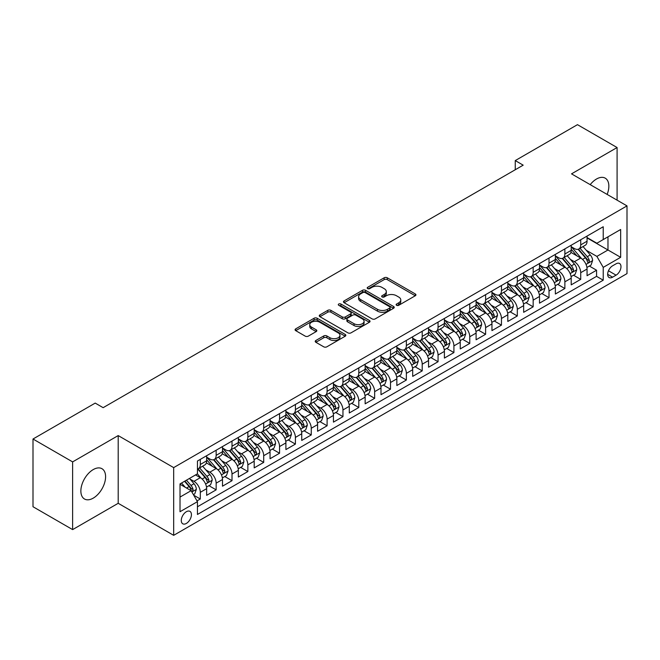 <?xml version="1.0" encoding="UTF-8"?>
<svg xmlns="http://www.w3.org/2000/svg" width="660" height="660" viewBox="0 0 660 660"><rect width="100%" height="100%" fill="white"/><g stroke="black" fill="none" stroke-linecap="round" stroke-linejoin="round"><path stroke-width="0.99" d="M396.577 305.291A1.543 0.891 0 0 0 398.755 305.291L415.288 295.754A2.203 1.27 0 0 0 415.932 294.855A2.203 1.27 0 0 0 415.288 293.956L387.28 277.786A2.203 1.27 0 0 0 384.17 277.786L367.637 287.331A1.543 0.891 0 0 0 367.191 287.958A1.543 0.891 0 0 0 367.637 288.585A1.543 0.891 0 0 0 369.814 288.585L371.959 287.356A7.037 4.067 0 0 1 381.917 287.356L384.244 288.7A7.037 4.067 0 0 1 386.306 291.572A7.037 4.067 0 0 1 384.244 294.451L382.107 295.68A1.543 0.891 0 0 0 381.653 296.315A1.543 0.891 0 0 0 382.107 296.942A1.543 0.891 0 0 0 384.285 296.942L386.422 295.705A7.037 4.067 0 0 1 396.379 295.705L398.714 297.049A7.037 4.067 0 0 1 400.777 299.929A7.037 4.067 0 0 1 398.714 302.8L396.577 304.037A1.543 0.891 0 0 0 396.124 304.664A1.543 0.891 0 0 0 396.577 305.291L396.577 304.037M93.233 498.135A17.482 10.098 120 0 0 104.651 482.724A17.482 10.098 120 0 0 101.978 468.715A17.482 10.098 120 0 0 93.233 469.582A17.482 10.098 120 0 0 81.807 484.984A17.482 10.098 120 0 0 84.488 499.001A17.482 10.098 120 0 0 93.233 498.135M607.134 194.419A17.482 10.098 120 0 0 605.228 178.159A17.482 10.098 120 0 0 596.491 179.025A17.482 10.098 120 0 0 590.205 184.643M186.351 523.438A7.169 4.141 120 0 0 191.037 517.11A7.169 4.141 120 0 0 189.94 511.368A7.169 4.141 120 0 0 186.351 511.723A7.169 4.141 120 0 0 181.665 518.042A7.169 4.141 120 0 0 182.77 523.792A7.169 4.141 120 0 0 186.351 523.438M315.868 340.486A2.203 1.27 0 0 0 315.224 341.385A2.203 1.27 0 0 0 315.868 342.284L323.722 346.813A2.203 1.27 0 0 0 326.84 346.813L345.197 336.221A2.203 1.27 0 0 0 345.84 335.321A2.203 1.27 0 0 0 345.197 334.422L317.188 318.252A2.203 1.27 0 0 0 314.077 318.252L295.721 328.853A2.203 1.27 0 0 0 295.078 329.752A2.203 1.27 0 0 0 295.721 330.652L305.209 336.13A2.203 1.27 0 0 0 308.319 336.13L316.181 331.592A2.203 1.27 0 0 0 316.825 330.693A2.203 1.27 0 0 0 316.181 329.794L311.471 327.079A5.882 3.399 0 0 1 309.746 324.679A5.882 3.399 0 0 1 313.385 321.536A5.882 3.399 0 0 1 319.795 322.27L338.233 332.912A5.882 3.399 0 0 1 339.958 335.321A5.882 3.399 0 0 1 336.328 338.456A5.882 3.399 0 0 1 329.909 337.722L326.84 335.948A2.203 1.27 0 0 0 323.722 335.948L315.868 340.486L315.868 342.284M118.198 435.584L72.625 461.893L33 439.015L33 506.731L72.625 529.609L118.198 503.299L173.671 535.334L173.671 467.61L118.198 435.584L118.198 503.299M617.092 200.17L617.092 147.543L571.527 173.861L627 205.887L173.671 467.61M617.092 147.543L577.467 124.666L515.254 160.586L515.254 169.736M33 439.015L95.213 403.095L103.141 407.674L523.182 165.165L515.254 160.586M372.108 318.879A2.203 1.27 0 0 0 375.226 318.879L393.583 308.278A2.203 1.27 0 0 0 394.226 307.387A2.203 1.27 0 0 0 393.583 306.488L365.574 290.317A2.203 1.27 0 0 0 362.464 290.317L344.108 300.919A2.203 1.27 0 0 0 343.464 301.818A2.203 1.27 0 0 0 344.108 302.709L372.108 318.879M339.355 305.629A1.543 0.891 0 0 1 340.915 305.844L340.915 304.012L369.385 320.455A2.203 1.27 0 0 1 370.037 321.354A2.203 1.27 0 0 1 369.385 322.253L351.029 332.846A2.203 1.27 0 0 1 347.919 332.846L319.91 316.676L319.91 314.886A2.203 1.27 0 0 0 319.267 315.785A2.203 1.27 0 0 0 319.91 316.676M319.91 314.886L327.772 310.349A2.203 1.27 0 0 1 330.883 310.349L342.243 316.907A2.203 1.27 0 0 0 345.353 316.907L350.567 313.896A2.203 1.27 0 0 0 351.211 312.997A2.203 1.27 0 0 0 350.567 312.097L338.737 305.275A1.543 0.891 0 0 1 338.291 304.639A1.543 0.891 0 0 1 339.24 303.823A1.543 0.891 0 0 1 340.915 304.012M197.01 500.899L200.302 499.001L193.726 495.206M189.981 479.044L193.966 481.338A8.968 5.173 60 0 1 200.302 492.319L206.646 488.656L206.646 495.338L216.15 489.852L208.939 485.686M205.837 469.887L209.814 472.189A8.968 5.173 60 0 1 216.15 483.169L222.494 479.507L222.494 486.189L232.007 480.694L224.788 476.536M221.686 460.738L225.662 463.039A8.968 5.173 60 0 1 232.007 474.02L238.342 470.357L238.342 477.04L247.855 471.545L240.644 467.387M237.534 451.588L241.511 453.882A8.968 5.173 60 0 1 247.855 464.863L254.191 461.208L254.191 467.89L263.703 462.396L256.492 458.23M253.382 442.439L257.367 444.733A8.968 5.173 60 0 1 263.703 455.713L270.047 452.059L270.047 458.733L279.56 453.247L272.341 449.081M269.239 433.282L273.215 435.584A8.968 5.173 60 0 1 279.56 446.564L285.896 442.901L285.896 449.584L295.408 444.097L288.197 439.931M285.087 424.132L289.063 426.434A8.968 5.173 60 0 1 295.408 437.415L301.744 433.752L301.744 440.435L311.256 434.94L304.046 430.782M300.935 414.983L304.92 417.277A8.968 5.173 60 0 1 311.256 428.266L317.6 424.603L317.6 431.285L327.104 425.791L319.894 421.624M316.784 405.834L320.768 408.127A8.968 5.173 60 0 1 327.104 419.108L333.448 415.453L333.448 422.128L342.961 416.641L335.742 412.475M332.64 396.676L336.616 398.978A8.968 5.173 60 0 1 342.961 409.959L349.297 406.296L349.297 412.978L358.809 407.492L351.599 403.326M348.488 387.527L352.465 389.829A8.968 5.173 60 0 1 358.809 400.81L365.145 397.147L365.145 403.829L374.657 398.335L367.447 394.177M364.337 378.378L368.321 380.671A8.968 5.173 60 0 1 374.657 391.661L381.001 387.998L381.001 394.68L390.505 389.185L383.295 385.019M380.193 369.229L384.17 371.522A8.968 5.173 60 0 1 390.505 382.503L396.85 378.848L396.85 385.522L406.362 380.036L399.151 375.87M396.041 360.071L400.018 362.373A8.968 5.173 60 0 1 406.362 373.354L412.698 369.691L412.698 376.373L422.21 370.887L415 366.721M411.889 350.922L415.874 353.224A8.968 5.173 60 0 1 422.21 364.204L428.555 360.541L428.555 367.224L438.058 361.729L430.848 357.572M427.738 341.773L431.722 344.066A8.968 5.173 60 0 1 438.058 355.055L444.403 351.392L444.403 358.075L453.915 352.58L446.696 348.414M443.594 332.623L447.571 334.917A8.968 5.173 60 0 1 453.915 345.898L460.251 342.243L460.251 348.917L469.763 343.431L462.553 339.265M459.442 323.466L463.419 325.768A8.968 5.173 60 0 1 469.763 336.748L476.099 333.085L476.099 339.768L485.611 334.282L478.401 330.115M475.291 314.317L479.276 316.618A8.968 5.173 60 0 1 485.611 327.599L491.956 323.936L491.956 330.619L501.46 325.124L494.249 320.966M491.147 305.167L495.124 307.469A8.968 5.173 60 0 1 501.46 318.45L507.804 314.787L507.804 321.469L517.316 315.975L510.106 311.809M506.995 296.018L510.972 298.312A8.968 5.173 60 0 1 517.316 309.292L523.652 305.638L523.652 312.312L533.164 306.826L525.954 302.659M522.844 286.869L526.828 289.162A8.968 5.173 60 0 1 533.164 300.143L539.509 296.48L539.509 303.163L549.013 297.676L541.802 293.51M538.692 277.712L542.677 280.013A8.968 5.173 60 0 1 549.013 290.994L555.357 287.331L555.357 294.013L564.869 288.519L557.65 284.361M554.548 268.562L558.525 270.864A8.968 5.173 60 0 1 564.869 281.845L571.205 278.182L571.205 284.864L580.717 279.37L580.717 272.687A8.968 5.173 -120 0 0 574.373 261.707L570.397 259.413M573.507 275.203L580.717 279.37M206.646 488.656A8.968 5.173 -120 0 0 200.302 477.675L195.55 474.936M222.494 479.507A8.968 5.173 -120 0 0 216.15 468.526L206.349 462.866M238.342 470.357A8.968 5.173 -120 0 0 232.007 459.377L222.205 453.717M254.191 461.208A8.968 5.173 -120 0 0 247.855 450.227L238.054 444.568M270.047 452.059A8.968 5.173 -120 0 0 263.703 441.07L253.902 435.41M285.896 442.901A8.968 5.173 -120 0 0 279.56 431.92L269.75 426.261M301.744 433.752A8.968 5.173 -120 0 0 295.408 422.771L285.607 417.112M317.6 424.603A8.968 5.173 -120 0 0 311.256 413.622L301.455 407.962M333.448 415.453A8.968 5.173 -120 0 0 327.104 404.464L317.303 398.805M349.297 406.296A8.968 5.173 -120 0 0 342.961 395.315L333.151 389.656M365.145 397.147A8.968 5.173 -120 0 0 358.809 386.166L349.008 380.507M381.001 387.998A8.968 5.173 -120 0 0 374.657 377.017L364.856 371.357M396.85 378.848A8.968 5.173 -120 0 0 390.505 367.859L380.704 362.208M412.698 369.691A8.968 5.173 -120 0 0 406.362 358.71L396.561 353.05M428.555 360.541A8.968 5.173 -120 0 0 422.21 349.561L412.409 343.901M444.403 351.392A8.968 5.173 -120 0 0 438.058 340.411L428.257 334.752M460.251 342.243A8.968 5.173 -120 0 0 453.915 331.262L444.106 325.603M476.099 333.085A8.968 5.173 -120 0 0 469.763 322.105L459.962 316.445M491.956 323.936A8.968 5.173 -120 0 0 485.611 312.955L475.81 307.296M507.804 314.787A8.968 5.173 -120 0 0 501.46 303.806L491.659 298.147M523.652 305.638A8.968 5.173 -120 0 0 517.316 294.657L507.515 288.998M539.509 296.48A8.968 5.173 -120 0 0 533.164 285.5L523.363 279.84M555.357 287.331A8.968 5.173 -120 0 0 549.013 276.35L539.212 270.691M571.205 278.182A8.968 5.173 -120 0 0 564.869 267.201L555.06 261.541M616.06 263.81L612.579 265.823A6.946 4.01 120 0 0 608.033 271.953A6.946 4.01 120 0 0 609.097 277.522A6.946 4.01 120 0 0 612.579 277.175L616.06 275.162A6.946 4.01 120 0 0 620.606 269.041A6.946 4.01 120 0 0 619.534 263.472A6.946 4.01 120 0 0 616.06 263.81M173.671 535.334L627 273.603L627 205.887M180.015 497.079L191.111 490.677L197.447 501.658L197.447 514.47L603.223 280.195L603.223 267.382L596.887 256.402L586.245 250.264M197.447 501.658L180.015 511.723L180.015 483.904L197.447 473.831L197.447 461.026L603.223 226.751L603.223 239.563L620.656 229.499L620.656 257.317L603.223 267.382M206.646 457.182L209.814 459.013A8.968 5.173 60 0 0 214.294 459.451L220.638 455.796A8.968 5.173 -120 0 0 222.494 451.688L222.494 446.564M222.494 448.024L225.662 449.856A8.968 5.173 60 0 0 230.15 450.302L236.486 446.638A8.968 5.173 -120 0 0 238.342 442.538L238.342 437.415M238.342 438.875L241.511 440.707A8.968 5.173 60 0 0 245.998 441.152L252.334 437.489A8.968 5.173 -120 0 0 254.191 433.389L254.191 428.257M254.191 429.726L257.367 431.558A8.968 5.173 60 0 0 261.847 432.003L268.191 428.34A8.968 5.173 -120 0 0 270.047 424.231L270.047 419.108M270.047 420.577L273.215 422.408A8.968 5.173 60 0 0 277.695 422.845L284.039 419.191A8.968 5.173 -120 0 0 285.896 415.082L285.896 409.959M285.896 411.419L289.063 413.251A8.968 5.173 60 0 0 293.551 413.696L299.887 410.033A8.968 5.173 -120 0 0 301.744 405.933L301.744 400.81M301.744 402.27L304.92 404.101A8.968 5.173 60 0 0 309.4 404.547L315.744 400.884A8.968 5.173 -120 0 0 317.6 396.784L317.6 391.652M317.6 393.121L320.768 394.952A8.968 5.173 60 0 0 325.248 395.398L331.592 391.735A8.968 5.173 -120 0 0 333.448 387.626L333.448 382.503M333.448 383.971L336.616 385.803A8.968 5.173 60 0 0 341.104 386.24L347.44 382.585A8.968 5.173 -120 0 0 349.297 378.477L349.297 373.354M349.297 374.814L352.465 376.645A8.968 5.173 60 0 0 356.953 377.091L363.289 373.428A8.968 5.173 -120 0 0 365.145 369.328L365.145 364.204M365.145 365.665L368.321 367.496A8.968 5.173 60 0 0 372.801 367.942L379.145 364.279A8.968 5.173 -120 0 0 381.001 360.178L381.001 355.055M381.001 356.515L384.17 358.347A8.968 5.173 60 0 0 388.649 358.792L394.993 355.129A8.968 5.173 -120 0 0 396.85 351.021L396.85 345.898M396.85 347.366L400.018 349.198A8.968 5.173 60 0 0 404.506 349.635L410.842 345.98A8.968 5.173 -120 0 0 412.698 341.872L412.698 336.748M412.698 338.217L415.874 340.04A8.968 5.173 60 0 0 420.354 340.486L426.69 336.831A8.968 5.173 -120 0 0 428.555 332.722L428.555 327.599M428.555 329.06L431.722 330.891A8.968 5.173 60 0 0 436.202 331.337L442.546 327.673A8.968 5.173 -120 0 0 444.403 323.573L444.403 318.45M444.403 319.91L447.571 321.742A8.968 5.173 60 0 0 452.059 322.187L458.395 318.524A8.968 5.173 -120 0 0 460.251 314.416L460.251 309.292M460.251 310.761L463.419 312.592A8.968 5.173 60 0 0 467.907 313.03L474.243 309.375A8.968 5.173 -120 0 0 476.099 305.266L476.099 300.143M476.099 301.612L479.276 303.435A8.968 5.173 60 0 0 483.755 303.88L490.099 300.226A8.968 5.173 -120 0 0 491.956 296.117L491.956 290.994M491.956 292.454L495.124 294.286A8.968 5.173 60 0 0 499.603 294.731L505.948 291.068A8.968 5.173 -120 0 0 507.804 286.968L507.804 281.845M507.804 283.305L510.972 285.137A8.968 5.173 60 0 0 515.46 285.582L521.796 281.919A8.968 5.173 -120 0 0 523.652 277.819L523.652 272.687M523.652 274.156L526.828 275.987A8.968 5.173 60 0 0 531.308 276.433L537.644 272.77A8.968 5.173 -120 0 0 539.509 268.661L539.509 263.538M539.509 265.007L542.677 266.83A8.968 5.173 60 0 0 547.156 267.275L553.501 263.62A8.968 5.173 -120 0 0 555.357 259.512L555.357 254.389M555.357 255.849L558.525 257.68A8.968 5.173 60 0 0 563.005 258.126L569.349 254.463A8.968 5.173 -120 0 0 571.205 250.363L571.205 245.239M197.447 506.781L596.566 276.35L596.566 270.221L587.053 275.707L587.053 269.033A8.968 5.173 -120 0 0 580.717 258.052L570.916 252.392M571.205 246.7L574.373 248.531A8.968 5.173 -120 0 0 578.861 248.977A8.968 5.173 -120 0 0 580.717 244.868L580.717 239.745M578.861 248.977L585.197 245.314A8.968 5.173 -120 0 0 587.053 241.213L587.053 236.082M200.302 459.377L200.302 464.5A8.968 5.173 60 0 1 198.445 468.608A8.968 5.173 60 0 1 197.447 468.971M198.445 468.608L204.79 464.945A8.968 5.173 -120 0 0 206.646 460.837L206.646 455.713M216.15 450.227L216.15 455.351A8.968 5.173 60 0 1 214.294 459.451M232.007 441.07L232.007 446.201A8.968 5.173 60 0 1 230.15 450.302M247.855 431.92L247.855 437.044A8.968 5.173 60 0 1 245.998 441.152M263.703 422.771L263.703 427.894A8.968 5.173 60 0 1 261.847 432.003M279.56 413.622L279.56 418.745A8.968 5.173 60 0 1 277.695 422.845M295.408 404.464L295.408 409.596A8.968 5.173 60 0 1 293.551 413.696M311.256 395.315L311.256 400.438A8.968 5.173 60 0 1 309.4 404.547M327.104 386.166L327.104 391.289A8.968 5.173 60 0 1 325.248 395.398M342.961 377.017L342.961 382.14A8.968 5.173 60 0 1 341.104 386.24M358.809 367.859L358.809 372.991A8.968 5.173 60 0 1 356.953 377.091M374.657 358.71L374.657 363.833A8.968 5.173 60 0 1 372.801 367.942M390.505 349.561L390.505 354.684A8.968 5.173 60 0 1 388.649 358.792M406.362 340.411L406.362 345.535A8.968 5.173 60 0 1 404.506 349.635M422.21 331.254L422.21 336.385A8.968 5.173 60 0 1 420.354 340.486M438.058 322.105L438.058 327.228A8.968 5.173 60 0 1 436.202 331.337M453.915 312.955L453.915 318.079A8.968 5.173 60 0 1 452.059 322.187M469.763 303.806L469.763 308.929A8.968 5.173 60 0 1 467.907 313.03M485.611 294.657L485.611 299.78A8.968 5.173 60 0 1 483.755 303.88M501.46 285.5L501.46 290.623A8.968 5.173 60 0 1 499.603 294.731M517.316 276.35L517.316 281.474A8.968 5.173 60 0 1 515.46 285.582M533.164 267.201L533.164 272.324A8.968 5.173 60 0 1 531.308 276.433M549.013 258.052L549.013 263.175A8.968 5.173 60 0 1 547.156 267.275M564.869 248.894L564.869 254.017A8.968 5.173 60 0 1 563.005 258.126M564.869 281.845L564.869 288.519M549.013 290.994L549.013 297.676M533.164 300.143L533.164 306.826M517.316 309.292L517.316 315.975M501.46 318.45L501.46 325.124M485.611 327.599L485.611 334.282M469.763 336.748L469.763 343.431M453.915 345.898L453.915 352.58M438.058 355.055L438.058 361.729M422.21 364.204L422.21 370.887M406.362 373.354L406.362 380.036M390.505 382.503L390.505 389.185M374.657 391.661L374.657 398.335M358.809 400.81L358.809 407.492M342.961 409.959L342.961 416.641M327.104 419.108L327.104 425.791M311.256 428.266L311.256 434.94M295.408 437.415L295.408 444.097M279.56 446.564L279.56 453.247M263.703 455.713L263.703 462.396M247.855 464.863L247.855 471.545M232.007 474.02L232.007 480.694M216.15 483.169L216.15 489.852M200.302 492.319L200.302 499.001M191.111 490.677L180.015 484.267M596.887 256.402L607.976 249.991L607.976 236.816L620.656 229.499M587.053 237.913L620.656 257.317M587.053 237.55L596.887 243.226L603.223 239.563M72.625 461.893L72.625 529.609M589.355 266.054L596.566 270.221M596.566 276.35L603.223 280.195M397.196 305.514L398.714 304.631A7.037 4.067 0 0 0 400.777 301.76L400.777 299.929M386.306 291.572L386.306 293.403A7.037 4.067 0 0 1 384.244 296.282L382.726 297.157M415.255 295.771L387.28 279.617A2.203 1.27 0 0 0 384.17 279.617L368.255 288.808M393.55 308.302L365.574 292.149A2.203 1.27 0 0 0 362.464 292.149L344.132 302.725M389.689 308.014A1.543 0.891 0 0 0 390.142 307.387A1.543 0.891 0 0 0 389.689 306.751L365.112 292.561A1.543 0.891 0 0 0 362.934 292.561L360.673 293.865A7.037 4.067 0 0 0 358.611 296.736A7.037 4.067 0 0 0 360.673 299.615L377.479 309.317A7.037 4.067 0 0 0 387.436 309.317L389.689 308.014L389.689 309.845A1.543 0.891 0 0 0 390.142 309.21L390.142 307.387M358.611 296.736L358.611 298.567A7.037 4.067 0 0 0 360.673 301.447L360.673 299.615M389.689 309.845L387.436 311.149A7.037 4.067 0 0 1 377.479 311.149L360.673 301.447M319.943 316.701L327.772 312.18L327.772 310.349M351.211 312.997L351.211 314.828A2.203 1.27 0 0 1 350.567 315.727L345.353 318.739A2.203 1.27 0 0 1 342.243 318.739L330.883 312.18A2.203 1.27 0 0 0 327.772 312.18M340.915 305.844L369.361 322.27M354.024 323.705A5.882 3.399 0 0 0 360.442 324.448A5.882 3.399 0 0 0 364.072 321.304A5.882 3.399 0 0 0 362.348 318.904L355.855 315.15A2.203 1.27 0 0 0 352.745 315.15L347.531 318.161A2.203 1.27 0 0 0 346.888 319.06A2.203 1.27 0 0 0 347.531 319.96L354.024 323.705L354.024 325.537A5.882 3.399 0 0 0 360.442 326.279A5.882 3.399 0 0 0 364.072 323.136L364.072 321.304M346.888 319.06L346.888 320.892A2.203 1.27 0 0 0 347.531 321.791L347.531 319.96M354.024 325.537L347.531 321.791M339.958 335.321L339.958 337.153A5.882 3.399 0 0 1 336.328 340.288A5.882 3.399 0 0 1 329.909 339.553L326.84 337.78A2.203 1.27 0 0 0 323.722 337.78L315.901 342.301M309.746 324.679L309.746 326.502A5.882 3.399 0 0 0 311.471 328.911L311.471 327.079M316.148 331.609L311.471 328.911M345.197 334.422L345.197 336.221L317.188 320.084A2.203 1.27 0 0 0 314.077 320.084L295.746 330.668M586.921 267.457L591.022 265.097L592.606 260.518A5.94 3.432 -120 0 0 590.288 254.941L583.052 246.559M581.6 258.629L573.012 248.688A17.152 9.9 -120 0 0 571.205 246.799M576.889 255.841L572.08 250.272A14.231 8.217 -120 0 0 571.205 249.323M578.053 249.298L585.379 257.779A5.94 3.432 60 0 1 587.491 261.872L587.928 262.573L588.728 262.465L589.396 260.774A5.94 3.432 -120 0 0 587.276 256.682L580.033 248.292M578.482 249.158L586.352 258.274A3.028 1.749 60 0 1 587.119 259.454L589.396 260.774M571.073 276.614L575.165 274.247L576.749 269.668A5.94 3.432 -120 0 0 574.439 264.091L567.196 255.709M565.744 267.778L557.155 257.837A17.152 9.9 -120 0 0 555.357 255.948M561.033 264.99L556.231 259.429A14.231 8.217 -120 0 0 555.357 258.472M562.205 258.448L569.522 266.929A5.94 3.432 60 0 1 571.642 271.021L572.08 271.722L572.88 271.615L573.548 269.923A5.94 3.432 -120 0 0 571.428 265.832L564.184 257.45M562.634 258.308L570.504 267.424A3.028 1.749 60 0 1 571.263 268.603L573.548 269.923M555.225 285.763L559.317 283.396L560.901 278.825A5.94 3.432 -120 0 0 558.591 273.24L551.347 264.858M549.895 276.928L541.307 266.986A17.152 9.9 -120 0 0 539.509 265.097M545.185 274.139L540.383 268.579A14.231 8.217 -120 0 0 539.509 267.622M546.348 267.597L553.674 276.078A5.94 3.432 60 0 1 555.794 280.17L556.223 280.879L557.032 280.764L557.692 279.073A5.94 3.432 -120 0 0 555.58 274.981L548.336 266.599M546.785 267.465L554.656 276.573A3.028 1.749 60 0 1 555.415 277.761L557.692 279.073M539.368 294.913L543.469 292.545L545.053 287.974A5.94 3.432 -120 0 0 542.743 282.397L535.499 274.007M534.047 286.085L525.459 276.136A17.152 9.9 -120 0 0 523.652 274.255M529.337 283.288L524.535 277.728A14.231 8.217 -120 0 0 523.652 276.771M530.5 276.754L537.826 285.236A5.94 3.432 60 0 1 539.946 289.327C540.837 290.515 541.472 290.152 541.843 288.222A5.94 3.432 -120 0 0 539.723 284.13L532.488 275.748M530.929 276.614L538.799 285.722A3.028 1.749 60 0 1 539.566 286.91L541.843 288.222M539.946 289.327L540.375 290.029M523.52 304.062L527.62 301.702L529.205 297.124A5.94 3.432 -120 0 0 526.886 291.547L519.643 283.165M518.199 295.234L509.603 285.285A17.152 9.9 -120 0 0 507.804 283.404M513.488 292.446L508.678 286.877A14.231 8.217 -120 0 0 507.804 285.92M514.652 285.904L521.977 294.385A5.94 3.432 60 0 1 524.089 298.477L524.527 299.178L525.327 299.062L525.995 297.379A5.94 3.432 -120 0 0 523.875 293.287L516.631 284.897M515.081 285.763L522.951 294.88A3.028 1.749 60 0 1 523.71 296.06L525.995 297.379M507.672 313.219L511.764 310.852L513.348 306.273A5.94 3.432 -120 0 0 511.038 300.696L503.794 292.314M502.342 304.384L493.754 294.442A17.152 9.9 -120 0 0 491.956 292.553M497.632 301.595L492.83 296.035A14.231 8.217 -120 0 0 491.956 295.078M498.795 295.053L506.121 303.534A5.94 3.432 60 0 1 508.241 307.626L508.67 308.327L509.479 308.22L510.147 306.529A5.94 3.432 -120 0 0 508.027 302.437L500.783 294.055M499.232 294.913L507.103 304.029A3.028 1.749 60 0 1 507.862 305.209L510.147 306.529M491.824 322.369L495.916 320.001L497.5 315.43A5.94 3.432 -120 0 0 495.19 309.845L487.946 301.463M486.494 313.533L477.906 303.592A17.152 9.9 -120 0 0 476.099 301.702M481.784 310.745L476.982 305.184A14.231 8.217 -120 0 0 476.099 304.227M482.947 304.202L490.273 312.683A5.94 3.432 60 0 1 492.393 316.775L492.822 317.485L493.622 317.369L494.29 315.678A5.94 3.432 -120 0 0 492.178 311.586L484.935 303.204M483.376 304.07L491.246 313.178A3.028 1.749 60 0 1 492.013 314.366L494.29 315.678M475.967 331.518L480.067 329.15L481.651 324.58A5.94 3.432 -120 0 0 479.333 319.003L472.098 310.613M470.646 322.69L462.058 312.741A17.152 9.9 -120 0 0 460.251 310.86M465.935 319.894L461.126 314.333A14.231 8.217 -120 0 0 460.251 313.376M467.098 313.36L474.424 321.841A5.94 3.432 60 0 1 476.545 325.933C477.436 327.121 478.071 326.758 478.442 324.827A5.94 3.432 -120 0 0 476.322 320.735L469.087 312.353M467.528 313.219L475.398 322.327A3.028 1.749 60 0 1 476.165 323.515L478.442 324.827M476.545 325.933L476.974 326.634M460.119 340.667L464.211 338.308L465.795 333.729A5.94 3.432 -120 0 0 463.485 328.152L456.241 319.77M454.789 331.84L446.201 321.89A17.152 9.9 -120 0 0 444.403 320.009M450.079 329.051L445.277 323.483A14.231 8.217 -120 0 0 444.403 322.525M451.25 322.509L458.576 330.99A5.94 3.432 60 0 1 460.688 335.082L461.126 335.783L461.926 335.668L462.594 333.985A5.94 3.432 -120 0 0 460.474 329.893L453.23 321.502M451.679 322.369L459.55 331.485A3.028 1.749 60 0 1 460.309 332.665L462.594 333.985M444.271 349.825L448.363 347.457L449.947 342.878A5.94 3.432 -120 0 0 447.637 337.301L440.393 328.919M438.941 340.989L430.353 331.048A17.152 9.9 -120 0 0 428.555 329.159M434.231 338.2L429.429 332.64A14.231 8.217 -120 0 0 428.555 331.683M435.394 331.658L442.72 340.139A5.94 3.432 60 0 1 444.84 344.231L445.269 344.933L446.077 344.825L446.737 343.134A5.94 3.432 -120 0 0 444.626 339.042L437.382 330.66M435.831 331.518L443.702 340.634A3.028 1.749 60 0 1 444.46 341.814L446.737 343.134M428.414 358.974L432.514 356.606L434.098 352.027A5.94 3.432 -120 0 0 431.788 346.45L424.545 338.068M423.093 350.138L414.505 340.197A17.152 9.9 -120 0 0 412.698 338.308M418.382 347.35L413.581 341.789A14.231 8.217 -120 0 0 412.698 340.832M419.546 340.808L426.871 349.288A5.94 3.432 60 0 1 428.992 353.38L429.421 354.09L430.221 353.974L430.889 352.283A5.94 3.432 -120 0 0 428.769 348.191L421.534 339.809M419.974 340.667L427.845 349.784A3.028 1.749 60 0 1 428.612 350.971L430.889 352.283M412.566 368.123L416.666 365.755L418.25 361.185A5.94 3.432 -120 0 0 415.932 355.608L408.688 347.218M407.245 359.296L398.648 349.346A17.152 9.9 -120 0 0 396.85 347.465M402.534 356.499L397.724 350.938A14.231 8.217 -120 0 0 396.85 349.981M403.697 349.965L411.023 358.446A5.94 3.432 60 0 1 413.135 362.538C414.034 363.726 414.661 363.363 415.041 361.433A5.94 3.432 -120 0 0 412.921 357.34L405.677 348.959M404.126 349.825L411.997 358.933A3.028 1.749 60 0 1 412.756 360.121L415.041 361.433M413.135 362.538L413.572 363.239M396.718 377.272L400.81 374.913L402.394 370.334A5.94 3.432 -120 0 0 400.084 364.757L392.84 356.375M391.388 368.445L382.8 358.495A17.152 9.9 -120 0 0 381.001 356.614M386.677 365.656L381.876 360.088A14.231 8.217 -120 0 0 381.001 359.131M387.841 359.114L395.167 367.595A5.94 3.432 60 0 1 397.287 371.687L397.716 372.388L398.524 372.273L399.193 370.59A5.94 3.432 -120 0 0 397.072 366.498L389.829 358.108M388.278 358.974L396.148 368.09A3.028 1.749 60 0 1 396.907 369.27L399.193 370.59M380.87 386.43L384.962 384.062L386.546 379.483A5.94 3.432 -120 0 0 384.236 373.906L376.992 365.524M375.54 377.594L366.952 367.653A17.152 9.9 -120 0 0 365.145 365.764M370.829 374.806L366.028 369.245A14.231 8.217 -120 0 0 365.145 368.288M371.992 368.263L379.318 376.745A5.94 3.432 60 0 1 381.439 380.837L381.868 381.538L382.668 381.43L383.336 379.739A5.94 3.432 -120 0 0 381.224 375.647L373.981 367.265M372.421 368.123L380.292 377.239A3.028 1.749 60 0 1 381.059 378.419L383.336 379.739M365.013 395.579L369.113 393.212L370.697 388.633A5.94 3.432 -120 0 0 368.379 383.056L361.144 374.674M359.692 386.743L351.103 376.802A17.152 9.9 -120 0 0 349.297 374.913M354.981 383.955L350.171 378.394A14.231 8.217 -120 0 0 349.297 377.438M356.144 377.413L363.47 385.894A5.94 3.432 60 0 1 365.59 389.986L366.019 390.695L366.82 390.58L367.488 388.888A5.94 3.432 -120 0 0 365.368 384.796L358.132 376.414M356.573 377.272L364.444 386.389A3.028 1.749 60 0 1 365.211 387.577L367.488 388.888M349.165 404.728L353.257 402.361L354.849 397.79A5.94 3.432 -120 0 0 352.531 392.213L345.287 383.823M343.835 395.893L335.247 385.951A17.152 9.9 -120 0 0 333.448 384.07M339.125 393.104L334.323 387.544A14.231 8.217 -120 0 0 333.448 386.587M340.296 386.562L347.622 395.043A5.94 3.432 60 0 1 349.734 399.135L350.171 399.844L350.971 399.729L351.64 398.038A5.94 3.432 -120 0 0 349.519 393.946L342.276 385.564M340.725 386.43L348.596 395.538A3.028 1.749 60 0 1 349.354 396.726L351.64 398.038M333.316 413.878L337.409 411.518L338.992 406.939A5.94 3.432 -120 0 0 336.683 401.362L329.439 392.98M327.987 405.05L319.399 395.101A17.152 9.9 -120 0 0 317.6 393.22M323.276 402.253L318.475 396.693A14.231 8.217 -120 0 0 317.6 395.736M324.439 395.719L331.765 404.2A5.94 3.432 60 0 1 333.886 408.292C334.777 409.489 335.412 409.117 335.791 407.195A5.94 3.432 -120 0 0 333.671 403.103L326.428 394.713M324.877 395.579L332.747 404.695A3.028 1.749 60 0 1 333.506 405.875L335.791 407.195M333.886 408.292L334.315 408.994M317.46 423.027L321.56 420.667L323.144 416.089A5.94 3.432 -120 0 0 320.834 410.512L313.591 402.13M312.139 414.2L303.55 404.258A17.152 9.9 -120 0 0 301.744 402.369M307.428 411.411L302.626 405.85A14.231 8.217 -120 0 0 301.744 404.893M308.591 404.869L315.917 413.35A5.94 3.432 60 0 1 318.037 417.442C318.928 418.638 319.564 418.267 319.935 416.344A5.94 3.432 -120 0 0 317.823 412.252L310.579 403.87M309.02 404.728L316.891 413.845A3.028 1.749 60 0 1 317.658 415.024L319.935 416.344M318.037 417.442L318.466 418.143M301.612 432.185L305.712 429.817L307.296 425.238A5.94 3.432 -120 0 0 304.978 419.661L297.734 411.279M296.29 423.349L287.702 413.407A17.152 9.9 -120 0 0 285.896 411.518M291.58 420.56L286.77 415A14.231 8.217 -120 0 0 285.896 414.043M292.743 414.018L300.069 422.499A5.94 3.432 60 0 1 302.181 426.591L302.618 427.3L303.418 427.185L304.087 425.494A5.94 3.432 -120 0 0 301.966 421.402L294.723 413.02M293.172 413.878L301.042 422.994A3.028 1.749 60 0 1 301.81 424.174L304.087 425.494M285.763 441.334L289.855 438.966L291.439 434.395A5.94 3.432 -120 0 0 289.129 428.818L281.886 420.428M280.434 432.498L271.846 422.557A17.152 9.9 -120 0 0 270.047 420.676M275.723 429.709L270.922 424.149A14.231 8.217 -120 0 0 270.047 423.192M276.895 423.167L284.212 431.648A5.94 3.432 60 0 1 286.333 435.74L286.77 436.45L287.57 436.334L288.238 434.643A5.94 3.432 -120 0 0 286.118 430.551L278.875 422.169M277.324 423.035L285.194 432.143A3.028 1.749 60 0 1 285.953 433.331L288.238 434.643M269.915 450.483L274.007 448.123L275.591 443.545A5.94 3.432 -120 0 0 273.281 437.968L266.038 429.577M264.586 441.656L255.998 431.706A17.152 9.9 -120 0 0 254.191 429.825M259.875 438.859L255.073 433.298A14.231 8.217 -120 0 0 254.191 432.341M261.038 432.325L268.364 440.806A5.94 3.432 60 0 1 270.484 444.898C271.375 446.086 272.011 445.723 272.382 443.8A5.94 3.432 -120 0 0 270.27 439.709L263.026 431.318M261.467 432.185L269.346 441.292A3.028 1.749 60 0 1 270.105 442.481L272.382 443.8M270.484 444.898L270.913 445.599M254.059 459.632L258.159 457.273L259.743 452.694A5.94 3.432 -120 0 0 257.425 447.117L250.189 438.735M248.737 450.805L240.149 440.863A17.152 9.9 -120 0 0 238.342 438.974M244.027 448.016L239.217 442.456A14.231 8.217 -120 0 0 238.342 441.499M245.19 441.474L252.516 449.955A5.94 3.432 60 0 1 254.636 454.047C255.527 455.243 256.162 454.872 256.534 452.95A5.94 3.432 -120 0 0 254.413 448.858L247.178 440.467M245.619 441.334L253.489 450.45A3.028 1.749 60 0 1 254.257 451.63L256.534 452.95M254.636 454.047L255.065 454.748M238.21 468.79L242.311 466.422L243.895 461.843A5.94 3.432 -120 0 0 241.576 456.266L234.333 447.884M232.881 459.954L224.293 450.013A17.152 9.9 -120 0 0 222.494 448.123M228.178 457.165L223.369 451.605A14.231 8.217 -120 0 0 222.494 450.648M229.342 450.623L236.668 459.104A5.94 3.432 60 0 1 238.78 463.196L239.217 463.906L240.017 463.79L240.685 462.099A5.94 3.432 -120 0 0 238.565 458.007L231.322 449.625M229.771 450.483L237.641 459.599A3.028 1.749 60 0 1 238.4 460.779L240.685 462.099M222.362 477.939L226.454 475.571L228.038 471.001A5.94 3.432 -120 0 0 225.728 465.424L218.485 457.034M217.033 469.103L208.444 459.162A17.152 9.9 -120 0 0 206.646 457.281M212.322 466.315L207.52 460.754A14.231 8.217 -120 0 0 206.646 459.797M213.485 459.772L220.811 468.254A5.94 3.432 60 0 1 222.931 472.345L223.361 473.055L224.169 472.939L224.837 471.248A5.94 3.432 -120 0 0 222.717 467.156L215.474 458.774M213.922 459.64L221.793 468.748A3.028 1.749 60 0 1 222.552 469.936L224.837 471.248M206.506 487.088L210.606 484.729L212.19 480.15A5.94 3.432 -120 0 0 209.88 474.573L202.636 466.183M201.185 478.261L197.389 473.872M196.474 475.464L195.855 474.755M197.637 468.93L204.963 477.411A5.94 3.432 60 0 1 207.083 481.503C207.974 482.691 208.609 482.328 208.981 480.406A5.94 3.432 -120 0 0 206.869 476.314L199.625 467.923M198.066 468.79L205.936 477.898A3.028 1.749 60 0 1 206.704 479.086L208.981 480.406M207.083 481.503L207.512 482.204M193.405 494.654L194.758 493.878L196.342 489.299A5.94 3.432 -120 0 0 194.023 483.722L189.469 478.442M185.212 487.27L181.541 483.021M180.625 484.621L180.015 483.912M184.552 481.28L189.115 486.56A5.94 3.432 60 0 1 191.227 490.652L191.664 491.353L192.464 491.246L193.132 489.555A5.94 3.432 -120 0 0 191.012 485.463L186.458 480.183M184.924 481.066L190.088 487.055A3.028 1.749 60 0 1 190.856 488.235L193.132 489.555M193.966 481.338L200.302 477.675M209.814 472.189L216.15 468.526M225.662 463.039L232.007 459.377M241.511 453.882L247.855 450.227M257.367 444.733L263.703 441.07M273.215 435.584L279.56 431.92M289.063 426.434L295.408 422.771M304.92 417.277L311.256 413.622M320.768 408.127L327.104 404.464M336.616 398.978L342.961 395.315M352.465 389.829L358.809 386.166M368.321 380.671L374.657 377.017M384.17 371.522L390.505 367.859M400.018 362.373L406.362 358.71M415.874 353.224L422.21 349.561M431.722 344.066L438.058 340.411M447.571 334.917L453.915 331.262M463.419 325.768L469.763 322.105M479.276 316.618L485.611 312.955M495.124 307.469L501.46 303.806M510.972 298.312L517.316 294.657M526.828 289.162L533.164 285.5M542.677 280.013L549.013 276.35M558.525 270.864L564.869 267.201M574.373 261.707L580.717 258.052M580.717 244.868L587.053 241.213M200.302 464.5L206.646 460.837M216.15 455.351L222.494 451.688M232.007 446.201L238.342 442.538M247.855 437.044L254.191 433.389M263.703 427.894L270.047 424.231M279.56 418.745L285.896 415.082M295.408 409.596L301.744 405.933M311.256 400.438L317.6 396.784M327.104 391.289L333.448 387.626M342.961 382.14L349.297 378.477M358.809 372.991L365.145 369.328M374.657 363.833L381.001 360.178M390.505 354.684L396.85 351.021M406.362 345.535L412.698 341.872M422.21 336.385L428.555 332.722M438.058 327.228L444.403 323.573M453.915 318.079L460.251 314.416M469.763 308.929L476.099 305.266M485.611 299.78L491.956 296.117M501.46 290.623L507.804 286.968M517.316 281.474L523.652 277.819M533.164 272.324L539.509 268.661M549.013 263.175L555.357 259.512M564.869 254.017L571.205 250.363M580.717 272.687L587.053 269.033M608.462 270.773L616.06 275.162M607.662 274.337L612.579 277.175M398.714 304.631L398.714 302.8M382.107 296.942L382.107 295.68M384.244 296.282L384.244 294.451M367.637 288.585L367.637 287.331M384.17 279.617L384.17 277.786M387.28 279.617L387.28 277.786M415.288 295.754L415.288 293.956M344.108 302.709L344.108 300.919M362.464 292.149L362.464 290.317M365.574 292.149L365.574 290.317M393.583 308.278L393.583 306.488M377.479 311.149L377.479 309.317M387.436 311.149L387.436 309.317M330.883 312.18L330.883 310.349M342.243 318.739L342.243 316.907M345.353 318.739L345.353 316.907M350.567 315.727L350.567 313.896M369.385 322.253L369.385 320.455M323.722 337.78L323.722 335.948M326.84 337.78L326.84 335.948M329.909 339.553L329.909 337.722M316.181 331.592L316.181 329.794M295.721 330.652L295.721 328.853M314.077 320.084L314.077 318.252M317.188 320.084L317.188 318.252M586.014 264.412L592.564 260.634M573.012 248.688L573.829 248.209M587.276 256.682L590.288 254.941M582.541 259.413L585.379 257.779M570.166 273.562L576.716 269.783M557.155 257.837L557.972 257.367M571.428 265.832L574.439 264.091M566.692 268.562L569.522 266.929M554.317 282.719L560.86 278.933M541.307 266.986L542.124 266.516M555.58 274.981L558.591 273.24M550.844 277.72L553.674 276.078M538.469 291.868L545.011 288.09M525.459 276.136L526.276 275.665M539.723 284.13L542.743 282.397M534.996 286.869L537.826 285.236M522.613 301.018L529.163 297.239M509.603 285.285L510.419 284.815M523.875 293.287L526.886 291.547M519.139 296.018L521.977 294.385M506.764 310.167L513.315 306.388M493.754 294.442L494.571 293.972M508.027 302.437L511.038 300.696M503.291 305.167L506.121 303.534M490.916 319.325L497.459 315.538M477.906 303.592L478.723 303.121M492.178 311.586L495.19 309.845M487.443 314.325L490.273 312.683M475.06 328.474L481.61 324.695M462.058 312.741L462.874 312.271M476.322 320.735L479.333 319.003M471.587 323.474L474.424 321.841M459.212 337.623L465.762 333.844M446.201 321.89L447.018 321.42M460.474 329.893L463.485 328.152M455.738 332.623L458.576 330.99M443.363 346.772L449.906 342.994M430.353 331.048L431.17 330.577M444.626 339.042L447.637 337.301M439.89 341.773L442.72 340.139M427.515 355.93L434.057 352.143M414.505 340.197L415.322 339.727M428.769 348.191L431.788 346.45M424.042 350.93L426.871 349.288M411.659 365.079L418.209 361.3M398.648 349.346L399.465 348.876M412.921 357.34L415.932 355.608M408.185 360.079L411.023 358.446M395.81 374.228L402.361 370.45M382.8 358.495L383.617 358.025M397.072 366.498L400.084 364.757M392.337 369.229L395.167 367.595M379.962 383.377L386.504 379.599M366.952 367.653L367.768 367.183M381.224 375.647L384.236 373.906M376.489 378.378L379.318 376.745M364.105 392.535L370.656 388.748M351.103 376.802L351.92 376.332M365.368 384.796L368.379 383.056M360.632 387.536L363.47 385.894M348.257 401.684L354.808 397.906M335.247 385.951L336.064 385.481M349.519 393.946L352.531 392.213M344.784 396.685L347.622 395.043M332.409 410.834L338.959 407.055M319.399 395.101L320.215 394.63M333.671 403.103L336.683 401.362M328.936 405.834L331.765 404.2M316.561 419.983L323.103 416.204M303.55 404.258L304.367 403.78M317.823 412.252L320.834 410.512M313.087 414.983L315.917 413.35M300.704 429.14L307.255 425.353M287.702 413.407L288.511 412.937M301.966 421.402L304.978 419.661M297.231 424.132L300.069 422.499M284.856 438.289L291.406 434.511M271.846 422.557L272.662 422.087M286.118 430.551L289.129 428.818M281.383 433.29L284.212 431.648M269.008 447.439L275.55 443.66M255.998 431.706L256.814 431.236M270.27 439.709L273.281 437.968M265.534 442.439L268.364 440.806M253.16 456.588L259.702 452.81M240.149 440.863L240.966 440.385M254.413 448.858L257.425 447.117M249.678 451.588L252.516 449.955M237.303 465.737L243.853 461.959M224.293 450.013L225.109 449.542M238.565 458.007L241.576 456.266M233.83 460.738L236.668 459.104M221.455 474.895L228.005 471.116M208.444 459.162L209.261 458.692M222.717 467.156L225.728 465.424M217.982 469.895L220.811 468.254M205.606 484.044L212.149 480.265M206.869 476.314L209.88 474.573M202.133 479.044L204.963 477.411M191.862 491.981L196.3 489.415M191.012 485.463L194.023 483.722M186.549 488.037L189.115 486.56"/></g></svg>

